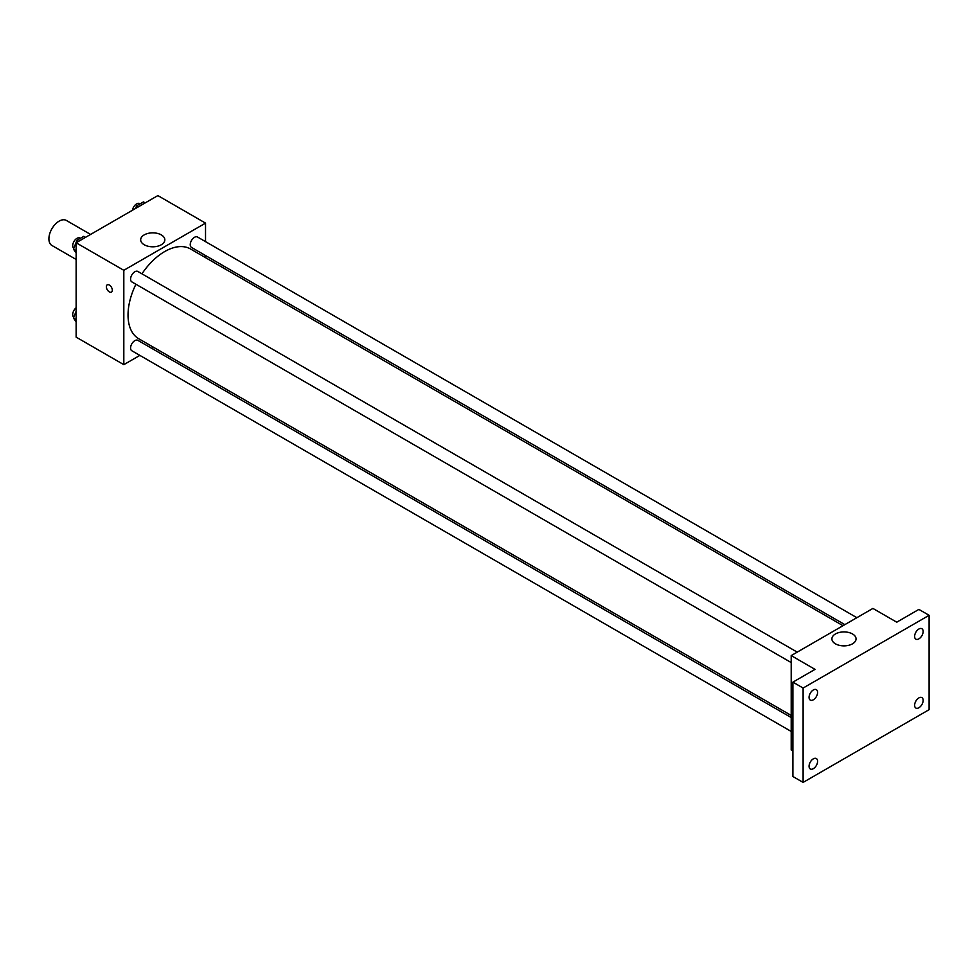 <?xml version="1.0" encoding="UTF-8"?>
<svg xmlns="http://www.w3.org/2000/svg" width="978" height="978" viewBox="0 0 978 978"><rect width="100%" height="100%" fill="white"/><g stroke="black" fill="none" stroke-linecap="round" stroke-linejoin="round"><path stroke-width="1.47" d="M90.587 234.439L66.333 220.429A14.45 8.337 120 0 0 55.208 224.304A14.45 8.337 120 0 0 48.9 238.84A14.45 8.337 120 0 0 51.895 245.454L76.137 259.451M139.854 355.393L123.815 364.66L76.137 337.141L76.137 242.776L157.861 195.588L205.527 223.118L205.527 241.639M153.717 347.398L151.896 348.449M135.93 284.243A51.81 29.915 120 0 0 128.032 315.038A51.81 29.915 120 0 0 138.766 338.755L791.202 715.444M843.012 625.688L190.576 249.011A51.81 29.915 120 0 0 141.944 273.816M205.527 255.539L205.527 257.642M123.815 364.66L123.815 270.295L205.527 223.118M856.875 617.693L197.507 237.006A6.015 3.472 120 0 0 192.874 238.62A6.015 3.472 120 0 0 190.245 244.683A6.015 3.472 120 0 0 191.492 247.434L844.833 624.636M791.202 717.546L137.849 340.332A6.015 3.472 120 0 0 133.216 341.945A6.015 3.472 120 0 0 130.587 348.009A6.015 3.472 120 0 0 131.834 350.76L791.202 731.446M791.202 662.558L131.834 281.884A6.015 3.472 -60 0 1 131.834 274.928A6.015 3.472 -60 0 1 137.849 271.456L797.217 652.13M123.815 270.295L76.137 242.776M144.218 244.757A12.078 6.968 180 0 1 140.673 239.83A12.078 6.968 180 0 1 152.751 232.85A12.078 6.968 180 0 1 164.83 239.83A12.078 6.968 180 0 1 157.372 246.273A12.078 6.968 180 0 1 144.218 244.757M112.323 290.197A4.218 2.433 60 0 1 111.443 292.129A4.218 2.433 60 0 1 107.238 289.696A4.218 2.433 60 0 1 107.238 284.83A4.218 2.433 60 0 1 110.477 285.955A4.218 2.433 60 0 1 112.323 290.197M111.455 292.129A4.218 2.433 60 0 1 107.238 289.696A4.218 2.433 60 0 1 107.238 284.83M792.901 750.957L791.202 749.967L791.202 655.602L872.914 608.426L896.753 622.191L918.88 609.404L929.1 615.309L929.1 709.673L803.109 782.412L792.901 776.508L792.901 682.143L815.029 669.368L791.202 655.602M803.109 782.412L803.109 688.047L792.901 682.143M803.109 688.047L929.1 615.309M835.432 643.83A12.078 6.968 180 0 1 831.899 638.903A12.078 6.968 180 0 1 843.977 631.922A12.078 6.968 180 0 1 856.056 638.903A12.078 6.968 180 0 1 848.598 645.333A12.078 6.968 180 0 1 835.432 643.83M918.88 638.854A6.015 3.472 -60 0 1 915.873 639.16A6.015 3.472 -60 0 1 914.956 634.331A6.015 3.472 -60 0 1 918.88 629.025A6.015 3.472 -60 0 1 921.899 628.732A6.015 3.472 -60 0 1 922.816 633.548A6.015 3.472 -60 0 1 918.88 638.854M813.329 699.796A6.015 3.472 -60 0 1 810.322 700.101A6.015 3.472 -60 0 1 809.393 695.272A6.015 3.472 -60 0 1 813.329 689.967A6.015 3.472 -60 0 1 816.337 689.673A6.015 3.472 -60 0 1 817.266 694.49A6.015 3.472 -60 0 1 813.329 699.796M813.329 768.684A6.015 3.472 -60 0 1 810.322 768.989A6.015 3.472 -60 0 1 809.393 764.16A6.015 3.472 -60 0 1 813.329 758.855A6.015 3.472 -60 0 1 816.337 758.561A6.015 3.472 -60 0 1 817.266 763.378A6.015 3.472 -60 0 1 813.329 768.684M918.88 707.742A6.015 3.472 -60 0 1 915.873 708.048A6.015 3.472 -60 0 1 914.956 703.219A6.015 3.472 -60 0 1 918.88 697.913A6.015 3.472 -60 0 1 921.899 697.62A6.015 3.472 -60 0 1 922.816 702.436A6.015 3.472 -60 0 1 918.88 707.742M76.137 252.96L73.484 249.182L76.92 240.319L83.802 236.346L85.538 237.348M76.137 250.723L73.484 249.182M78.656 241.321L76.92 240.319M80.428 238.29L79.964 238.033A6.015 3.472 120 0 0 75.33 239.647A6.015 3.472 120 0 0 72.702 245.698A6.015 3.472 120 0 0 73.802 248.363M135.575 208.461L136.578 205.869L143.46 201.908L145.196 202.911M138.314 206.871L136.578 205.869M140.074 203.852L139.622 203.595A6.015 3.472 120 0 0 135.367 204.818A6.015 3.472 120 0 0 132.433 210.27M76.137 321.848L73.484 318.07L76.137 311.212M76.137 319.598L73.484 318.07M76.137 307.777A6.015 3.472 120 0 0 72.702 314.586A6.015 3.472 120 0 0 73.802 317.251"/></g></svg>
